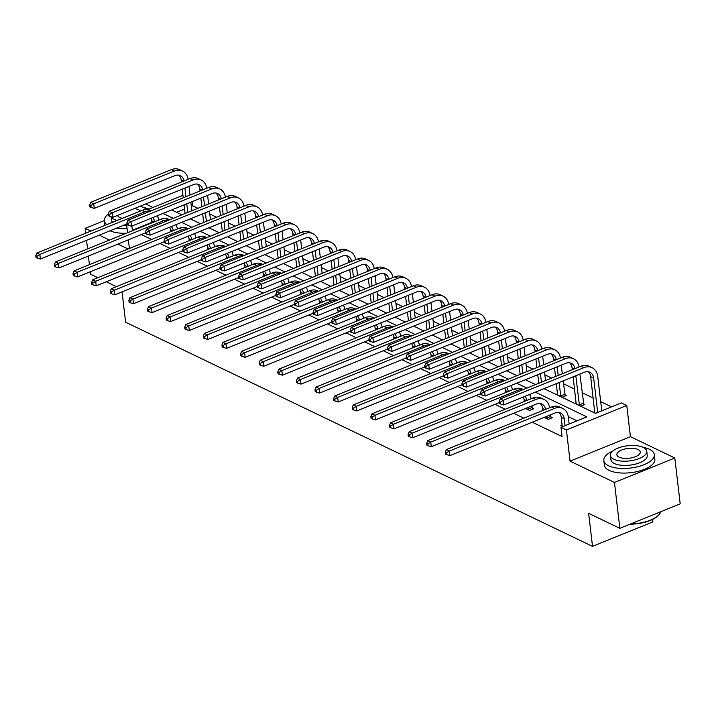 <?xml version="1.0" encoding="UTF-8"?>
<svg xmlns="http://www.w3.org/2000/svg" width="716" height="716" viewBox="0 0 716 716"><rect width="100%" height="100%" fill="white"/><g stroke="black" fill="none" stroke-linecap="round" stroke-linejoin="round"><path stroke-width="1.07" d="M104.348 220.573L85.15 228.359L90.878 231.107M97.85 277.727L90.538 274.219L90.252 271.776M89.419 264.669L88.399 256.042M87.567 248.935L86.555 240.308M85.723 233.201L85.15 228.359M674.812 457.989L680.2 503.849L619.841 528.318L614.453 482.459L674.812 457.989L630.429 436.679L626.76 405.489L566.41 429.958L560.977 427.354L586.834 416.873L535.335 392.144M152.991 207.479L145.706 203.979M197.983 208.302L192.738 205.787L192.246 201.59M611.553 406.849L600.688 401.631M593.179 398.024L582.072 392.69M574.563 389.083L563.456 383.758M551.651 378.084L544.849 374.817M533.035 369.152L526.233 365.885M514.419 360.211L507.617 356.953M495.803 351.279L489.001 348.012M477.187 342.346L470.394 339.08M458.58 333.405L451.778 330.139M439.964 324.473L433.162 321.207M421.348 315.532L414.546 312.265M402.732 306.6L395.93 303.333M384.125 297.659L377.323 294.401M365.509 288.727L358.707 285.46M346.893 279.795L340.091 276.528M328.277 270.854L321.475 267.587M309.661 261.922L302.868 258.655M291.054 252.981L284.252 249.714M272.438 244.049L265.636 240.782M253.822 235.108L247.02 231.85M235.206 226.175L228.404 222.909M216.599 217.243L209.797 213.977M543.972 388.645L595.479 413.365L621.336 402.884L626.76 405.489M652.589 519.431L652.876 521.892L592.517 546.362L125.622 322.218L122.051 291.851M550.908 417.088L552.242 417.732L548.17 419.388L544.088 417.428M577.06 420.838L568.253 416.614M151.944 222.327L132.379 230.257L132.952 230.534M141.365 234.571L151.568 239.466M159.981 243.503L170.184 248.407M178.588 252.444L188.8 257.339M197.204 261.376L207.407 266.271M215.82 270.317L226.023 275.212M234.436 279.249L244.639 284.145M253.043 288.181L263.255 293.086M271.659 297.122L281.862 302.018M290.275 306.054L300.478 310.959M308.891 314.995L319.094 319.891M327.507 323.927L337.71 328.823M346.114 332.859L356.326 337.764M364.73 341.8L374.933 346.696M383.346 350.733L393.549 355.637M401.962 359.674L412.165 364.569M420.569 368.606L430.781 373.51M439.185 377.547L449.388 382.442M457.801 386.479L468.004 391.375M476.417 395.411L486.62 400.316M495.033 404.352L505.236 409.248M513.64 413.284L523.852 418.189M532.257 422.225L562.051 436.527L560.977 427.354M532.292 408.156L533.635 408.8L529.554 410.456L525.472 408.496M562.158 424.919L560.816 425.456L563.027 426.521M129.399 248.461L128.379 239.833M127.546 232.727L126.535 224.099M99.291 235.143L109.494 240.039M117.907 244.084L128.11 248.98M116.466 286.668L106.254 281.764M619.841 528.318L588.642 513.345L592.517 546.362M630.429 436.679L570.07 461.149L614.453 482.459M570.07 461.149L566.41 429.958M132.379 230.257L131.887 226.068M147.702 209.627L182.956 195.334M526.922 388.108L516.719 383.212M508.306 379.176L498.103 374.28M489.69 370.235L479.487 365.339M471.083 361.303L460.871 356.407M452.467 352.37L442.264 347.466M433.851 343.429L423.648 338.534M415.235 334.497L405.032 329.593M396.619 325.556L386.416 320.661M378.012 316.624L367.8 311.728M359.396 307.692L349.193 302.787M340.78 298.751L330.577 293.855M322.164 289.819L311.961 284.914M303.557 280.878L293.345 275.982M284.941 271.946L274.738 267.041M266.325 263.005L256.122 258.109M247.709 254.073L237.506 249.177M229.093 245.14L218.89 240.236M210.486 236.199L200.274 231.304M191.87 227.267L181.667 222.363M173.254 218.326L163.051 213.431M171.697 209.922L181.9 214.827M190.313 218.863L200.516 223.759M208.92 227.795L219.132 232.691M227.536 236.736L237.739 241.632M246.152 245.669L256.355 250.564M264.768 254.601L274.971 259.505M283.384 263.542L293.587 268.437M301.991 272.474L312.203 277.378M320.607 281.415L330.81 286.31M339.223 290.347L349.426 295.243M357.839 299.288L368.042 304.184M376.446 308.22L386.658 313.116M395.062 317.152L405.265 322.057M413.678 326.093L423.881 330.989M432.294 335.025L442.497 339.93M450.91 343.966L461.113 348.862M469.517 352.899L479.729 357.794M488.133 361.831L498.336 366.735M506.749 370.772L516.952 375.667M525.365 379.704L535.568 384.608M192.738 205.787L191.333 206.351M184.567 209.099L176.655 212.303M595.649 413.293L593.439 412.228L594.781 411.691M583.531 403.86L584.874 404.504L580.792 406.16L574.823 403.296L576.165 402.75M564.915 394.928L566.258 395.572L562.176 397.228L556.216 394.364L557.558 393.818M157.914 217.011L157.744 215.579M151.998 222.81L151.765 220.832A10.158 7.715 115.6 0 0 151.094 218.282M154.674 221.727A10.158 7.715 115.6 0 0 152.687 217.628M127.009 223.902L40.382 259.031L37.205 258.082L36.99 256.247L35.8 255.675L36.015 257.509L37.205 258.082M35.8 255.675L36.865 253.008L142.001 210.379A15.242 11.572 -64.4 0 1 150.208 210.397L151.103 210.826M36.865 253.008L39.845 254.44L144.981 211.811A15.242 11.572 -64.4 0 1 150.575 211.041M157.305 215.758A15.242 11.572 -64.4 0 1 158.755 220.072M36.99 256.247L39.845 254.44L40.382 259.031M188.997 186.429L190.009 195.056M190.841 202.163L191.852 210.79M185.086 213.529L184.075 204.901M183.242 197.795L182.231 189.167M181.39 182.061L181.166 180.092A10.158 7.715 115.6 0 0 178.794 175.16M187.78 212.437L186.76 203.818M185.927 196.712L184.916 188.084M184.066 180.978A10.158 7.715 115.6 0 0 180.387 175.671A10.158 7.715 115.6 0 0 174.91 175.653L94.243 208.356L91.066 207.416L90.851 205.582L89.661 205.009L89.876 206.843L91.066 207.416M89.661 205.009L90.726 202.342L171.393 169.638A15.242 11.572 -64.4 0 1 179.6 169.656L182.589 171.088A15.242 11.572 -64.4 0 1 188.147 179.322M90.726 202.342L93.707 203.774L174.373 171.07A15.242 11.572 -64.4 0 1 182.589 171.088M90.851 205.582L93.707 203.774L94.243 208.356M149.035 209.09A25.409 10.597 -6.7 0 0 143.701 207.568M108.295 214.111A25.409 10.597 -6.7 0 0 104.366 220.743A25.409 10.597 -6.7 0 0 106.863 224.627M104.366 220.743L104.903 225.325A25.409 10.597 -6.7 0 0 104.912 225.415M112.707 222.255A18.294 7.634 173.3 0 1 111.428 219.91L111.061 216.76M146.404 209.519A18.294 7.634 -6.7 0 0 143.782 207.604A18.294 7.634 -6.7 0 0 139.897 206.333M111.284 216.823A18.294 7.634 -6.7 0 0 114.417 219.508A18.294 7.634 -6.7 0 0 117.084 220.483M117.505 215.409A11.787 4.923 -6.7 0 0 119.644 217.395A11.787 4.923 -6.7 0 0 122.508 218.282M140.336 211.059A11.787 4.923 -6.7 0 0 138.564 209.725A11.787 4.923 -6.7 0 0 134.268 208.616M126.714 225.638A18.294 7.634 173.3 0 1 122.919 225.567M110.058 230.776A25.409 10.597 -6.7 0 0 126.186 233.273M116.511 228.162A25.409 10.597 -6.7 0 0 127.063 228.628M612.986 450.892A25.409 10.597 -6.7 0 0 603.839 460.522A25.409 10.597 -6.7 0 0 608.681 465.821A25.409 10.597 -6.7 0 0 637.5 466.787A25.409 10.597 -6.7 0 0 654.308 454.588A25.409 10.597 -6.7 0 0 649.466 449.29A25.409 10.597 -6.7 0 0 643.183 447.348M603.839 460.522L604.376 465.105A25.409 10.597 -6.7 0 0 609.218 470.412A25.409 10.597 -6.7 0 0 638.045 471.379A25.409 10.597 -6.7 0 0 654.845 459.18L654.308 454.588M646.745 451.205L647.237 455.421A18.294 7.634 173.3 0 1 635.146 464.201A18.294 7.634 173.3 0 1 614.391 463.512A18.294 7.634 173.3 0 1 610.909 459.69L610.408 455.474A18.294 7.634 -6.7 0 0 613.898 459.287A18.294 7.634 -6.7 0 0 634.644 459.985A18.294 7.634 -6.7 0 0 646.745 451.205A18.294 7.634 -6.7 0 0 643.254 447.384A18.294 7.634 -6.7 0 0 622.508 446.686A18.294 7.634 -6.7 0 0 610.408 455.474M619.116 457.175A11.787 4.923 -6.7 0 0 632.488 457.622A11.787 4.923 -6.7 0 0 640.283 451.966A11.787 4.923 -6.7 0 0 638.037 449.505A11.787 4.923 -6.7 0 0 624.665 449.057A11.787 4.923 -6.7 0 0 616.87 454.714A11.787 4.923 -6.7 0 0 619.116 457.175M630.769 523.888A25.409 10.597 -6.7 0 0 658.568 515.162A25.409 10.597 -6.7 0 0 660.671 511.77M658.317 515.413A24.8 10.346 173.3 0 1 658.076 515.654A24.8 10.346 173.3 0 1 630.044 524.184M170.614 231.742L170.381 229.773A10.158 7.715 115.6 0 0 169.701 227.214M173.29 230.659A10.158 7.715 115.6 0 0 171.303 226.569M145.625 232.843L58.998 267.963L55.821 267.014L55.606 265.18L54.416 264.607L54.631 266.442L55.821 267.014M54.416 264.607L55.481 261.94L160.608 219.32A15.242 11.572 -64.4 0 1 168.824 219.338L169.719 219.767M55.481 261.94L58.461 263.372L163.597 220.752A15.242 11.572 -64.4 0 1 169.191 219.982M175.912 224.699A15.242 11.572 -64.4 0 1 177.371 229.004M55.606 265.18L58.461 263.372L58.998 267.963M189.23 240.683L188.997 238.705A10.158 7.715 115.6 0 0 188.317 236.155M191.906 239.6A10.158 7.715 115.6 0 0 189.919 235.501M164.241 241.775L77.614 276.895L74.437 275.955L74.222 274.121L73.032 273.548L73.247 275.383L74.437 275.955M73.032 273.548L74.088 270.881L179.224 228.252A15.242 11.572 -64.4 0 1 187.44 228.27L188.335 228.699M74.088 270.881L77.077 272.313L182.204 229.684A15.242 11.572 -64.4 0 1 187.798 228.914M194.528 233.631A15.242 11.572 -64.4 0 1 195.987 237.945M74.222 274.121L77.077 272.313L77.614 276.895M207.604 195.361L208.625 203.988M209.457 211.095L210.468 219.722M203.702 222.47L202.691 213.842M201.858 206.736L200.847 198.108M200.006 191.002L199.773 189.024A10.158 7.715 115.6 0 0 197.41 184.101M206.387 221.378L205.376 212.75M204.543 205.644L203.532 197.016M202.682 189.919A10.158 7.715 115.6 0 0 199.003 184.603A10.158 7.715 115.6 0 0 193.526 184.594L112.859 217.297L109.682 216.348L109.467 214.514L108.277 213.941L108.492 215.776L109.682 216.348M108.277 213.941L109.342 211.274L190 178.57A15.242 11.572 -64.4 0 1 198.216 178.588L201.196 180.02A15.242 11.572 -64.4 0 1 206.763 188.263M109.342 211.274L112.323 212.706L192.989 180.002A15.242 11.572 -64.4 0 1 201.196 180.02M109.467 214.514L112.323 212.706L112.859 217.297M226.22 204.302L227.232 212.929M228.073 220.036L229.084 228.664M222.318 231.402L221.307 222.774M220.465 215.668L219.454 207.04M218.622 199.934L218.389 197.965A10.158 7.715 115.6 0 0 216.017 193.034M225.003 230.31L223.992 221.691M223.159 214.576L222.139 205.957M221.298 198.851A10.158 7.715 115.6 0 0 217.61 193.535A10.158 7.715 115.6 0 0 212.142 193.526L131.476 226.229L128.298 225.289L128.083 223.455L126.884 222.882L127.108 224.717L128.298 225.289M126.884 222.882L127.949 220.215L208.616 187.511A15.242 11.572 -64.4 0 1 216.832 187.529L219.812 188.961A15.242 11.572 -64.4 0 1 225.379 197.195M127.949 220.215L130.939 221.647L211.596 188.943A15.242 11.572 -64.4 0 1 219.812 188.961M128.083 223.455L130.939 221.647L131.476 226.229M207.846 249.615L207.613 247.647A10.158 7.715 115.6 0 0 206.933 245.087M210.513 248.533A10.158 7.715 115.6 0 0 208.526 244.442M182.849 250.716L96.23 285.836L93.053 284.887L92.838 283.053L91.639 282.48L91.854 284.315L93.053 284.887M91.639 282.48L92.704 279.813L197.84 237.193A15.242 11.572 -64.4 0 1 206.056 237.211L206.942 237.631M92.704 279.813L95.693 281.245L200.82 238.625A15.242 11.572 -64.4 0 1 206.414 237.846M213.144 242.572A15.242 11.572 -64.4 0 1 214.603 246.877M92.838 283.053L95.693 281.245L96.23 285.836M244.836 213.234L245.848 221.862M246.68 228.968L247.7 237.596M240.934 240.334L239.923 231.715M239.081 224.609L238.07 215.981M237.238 208.875L237.005 206.897A10.158 7.715 115.6 0 0 234.633 201.975M243.619 239.251L242.608 230.624M241.766 223.517L240.755 214.889M239.905 207.792A10.158 7.715 115.6 0 0 236.226 202.476A10.158 7.715 115.6 0 0 230.749 202.467L150.091 235.17L146.914 234.221L146.699 232.387L145.5 231.814L145.715 233.649L146.914 234.221M145.5 231.814L146.565 229.147L227.232 196.444A15.242 11.572 -64.4 0 1 235.448 196.461L238.428 197.893A15.242 11.572 -64.4 0 1 243.995 206.136M146.565 229.147L149.546 230.579L230.212 197.876A15.242 11.572 -64.4 0 1 238.428 197.893M146.699 232.387L149.546 230.579L150.091 235.17M226.462 258.557L226.229 256.579A10.158 7.715 115.6 0 0 225.549 254.019M229.129 257.474A10.158 7.715 115.6 0 0 227.142 253.375M201.464 259.648L114.846 294.768L111.669 293.829L111.445 291.994L110.255 291.421L110.47 293.256L111.669 293.829M110.255 291.421L111.32 288.754L216.456 246.125A15.242 11.572 -64.4 0 1 224.663 246.143L225.558 246.572M111.32 288.754L114.3 290.186L219.436 247.557A15.242 11.572 -64.4 0 1 225.03 246.787M231.76 251.504A15.242 11.572 -64.4 0 1 233.21 255.818M111.445 291.994L114.3 290.186L114.846 294.768M263.452 222.175L264.464 230.794M265.296 237.909L266.307 246.528M259.55 249.275L258.53 240.648M257.697 233.541L256.686 224.914M255.854 217.807L255.621 215.829A10.158 7.715 115.6 0 0 253.249 210.907M262.235 248.184L261.224 239.556M260.382 232.449L259.371 223.822M258.521 216.724A10.158 7.715 115.6 0 0 254.842 211.408A10.158 7.715 115.6 0 0 249.365 211.399L168.699 244.102L165.521 243.163L165.306 241.328L164.116 240.755L164.331 242.59L165.521 243.163M164.116 240.755L165.181 238.088L245.848 205.385A15.242 11.572 -64.4 0 1 254.055 205.394L257.044 206.826A15.242 11.572 -64.4 0 1 262.602 215.069M165.181 238.088L168.162 239.52L248.828 206.817A15.242 11.572 -64.4 0 1 257.044 206.826M165.306 241.328L168.162 239.52L168.699 244.102M245.069 267.489L244.836 265.511A10.158 7.715 115.6 0 0 244.156 262.96M247.745 266.406A10.158 7.715 115.6 0 0 245.758 262.316M220.081 268.59L133.453 303.709L130.276 302.761L130.061 300.926L128.871 300.353L129.086 302.188L130.276 302.761M128.871 300.353L129.936 297.686L235.063 255.066A15.242 11.572 -64.4 0 1 243.279 255.075L244.174 255.505M129.936 297.686L132.916 299.118L238.052 256.498A15.242 11.572 -64.4 0 1 243.646 255.719M250.367 260.436A15.242 11.572 -64.4 0 1 251.826 264.75M130.061 300.926L132.916 299.118L133.453 303.709M282.059 231.107L283.08 239.735M283.912 246.841L284.923 255.469M278.157 258.207L277.146 249.589M276.313 242.473L275.302 233.855M274.461 226.739L274.228 224.77A10.158 7.715 115.6 0 0 271.865 219.848M280.851 257.125L279.831 248.497M278.998 241.39L277.987 232.763M277.137 225.656A10.158 7.715 115.6 0 0 273.458 220.349A10.158 7.715 115.6 0 0 267.981 220.331L187.315 253.043L184.137 252.095L183.923 250.26L182.732 249.687L182.947 251.522L184.137 252.095M182.732 249.687L183.797 247.02L264.464 214.317A15.242 11.572 -64.4 0 1 272.671 214.335L275.66 215.767A15.242 11.572 -64.4 0 1 281.218 224.001M183.797 247.02L186.778 248.452L267.444 215.749A15.242 11.572 -64.4 0 1 275.66 215.767M183.923 250.26L186.778 248.452L187.315 253.043M263.685 276.421L263.452 274.452A10.158 7.715 115.6 0 0 262.772 271.892M266.361 275.338A10.158 7.715 115.6 0 0 264.374 271.248M238.696 277.522L152.069 312.641L148.892 311.693L148.677 309.858L147.487 309.285L147.702 311.12L148.892 311.693M147.487 309.285L148.552 306.627L253.679 263.998A15.242 11.572 -64.4 0 1 261.895 264.016L262.79 264.446M148.552 306.627L151.532 308.059L256.668 265.43A15.242 11.572 -64.4 0 1 262.262 264.66M268.983 269.377A15.242 11.572 -64.4 0 1 270.442 273.682M148.677 309.858L151.532 308.059L152.069 312.641M300.675 240.048L301.687 248.667M302.528 255.773L303.539 264.401M296.773 267.149L295.762 258.521M294.929 251.414L293.909 242.787M293.077 235.68L292.844 233.702A10.158 7.715 115.6 0 0 290.481 228.78M299.458 266.057L298.447 257.429M297.614 250.323L296.603 241.695M295.753 234.597A10.158 7.715 115.6 0 0 292.074 229.281A10.158 7.715 115.6 0 0 286.597 229.272L205.931 261.975L202.753 261.027L202.539 259.192L201.348 258.619L201.563 260.454L202.753 261.027M201.348 258.619L202.413 255.961L283.071 223.249A15.242 11.572 -64.4 0 1 291.287 223.267L294.267 224.699A15.242 11.572 -64.4 0 1 299.834 232.942M202.413 255.961L205.394 257.393L286.06 224.681A15.242 11.572 -64.4 0 1 294.267 224.699M202.539 259.192L205.394 257.393L205.931 261.975M282.301 285.362L282.068 283.384A10.158 7.715 115.6 0 0 281.388 280.833M284.968 284.279A10.158 7.715 115.6 0 0 282.981 280.18M257.304 286.454L170.685 321.574L167.508 320.634L167.293 318.799L166.094 318.226L166.318 320.061L167.508 320.634M166.094 318.226L167.159 315.559L272.295 272.93A15.242 11.572 -64.4 0 1 280.511 272.948L281.397 273.378M167.159 315.559L170.148 316.991L275.275 274.362A15.242 11.572 -64.4 0 1 280.869 273.593M287.599 278.309A15.242 11.572 -64.4 0 1 289.058 282.623M167.293 318.799L170.148 316.991L170.685 321.574M319.291 248.98L320.303 257.608M321.144 264.714L322.155 273.342M315.389 276.081L314.378 267.453M313.536 260.347L312.525 251.719M311.693 244.612L311.46 242.643A10.158 7.715 115.6 0 0 309.088 237.712M318.074 274.989L317.063 266.37M316.23 259.255L315.21 250.636M314.36 243.53A10.158 7.715 115.6 0 0 310.681 238.222A10.158 7.715 115.6 0 0 305.213 238.204L224.547 270.908L221.369 269.968L221.155 268.133L219.955 267.56L220.17 269.395L221.369 269.968M219.955 267.56L221.02 264.893L301.687 232.19A15.242 11.572 -64.4 0 1 309.903 232.208L312.883 233.64A15.242 11.572 -64.4 0 1 318.45 241.874M221.02 264.893L224.01 266.325L304.667 233.622A15.242 11.572 -64.4 0 1 312.883 233.64M221.155 268.133L224.01 266.325L224.547 270.908M300.917 294.294L300.684 292.325A10.158 7.715 115.6 0 0 300.004 289.765M303.584 293.211A10.158 7.715 115.6 0 0 301.597 289.121M275.92 295.395L189.301 330.515L186.124 329.566L185.909 327.731L184.71 327.158L184.925 328.993L186.124 329.566M184.71 327.158L185.775 324.491L290.911 281.871A15.242 11.572 -64.4 0 1 299.127 281.889L300.013 282.319M185.775 324.491L188.756 325.923L293.891 283.303A15.242 11.572 -64.4 0 1 299.485 282.534M306.215 287.25A15.242 11.572 -64.4 0 1 307.665 291.555M185.909 327.731L188.756 325.923L189.301 330.515M337.907 257.912L338.919 266.54M339.751 273.646L340.771 282.274M334.005 285.022L332.985 276.394M332.152 269.288L331.141 260.66M330.309 253.554L330.076 251.576A10.158 7.715 115.6 0 0 327.704 246.653M336.69 283.93L335.679 275.302M334.837 268.196L333.826 259.568M332.976 252.471A10.158 7.715 115.6 0 0 329.297 247.154A10.158 7.715 115.6 0 0 323.82 247.145L243.163 279.849L239.985 278.9L239.77 277.065L238.571 276.492L238.786 278.327L239.985 278.9M238.571 276.492L239.636 273.825L320.303 241.122A15.242 11.572 -64.4 0 1 328.519 241.14L331.499 242.572A15.242 11.572 -64.4 0 1 337.057 250.815M239.636 273.825L242.617 275.257L323.283 242.554A15.242 11.572 -64.4 0 1 331.499 242.572M239.77 277.065L242.617 275.257L243.163 279.849M319.524 303.235L319.3 301.257A10.158 7.715 115.6 0 0 318.62 298.706M322.2 302.152A10.158 7.715 115.6 0 0 320.213 298.053M294.536 304.327L207.909 339.447L204.731 338.507L204.516 336.672L203.326 336.099L203.541 337.934L204.731 338.507M203.326 336.099L204.391 333.432L309.527 290.803A15.242 11.572 -64.4 0 1 317.734 290.821L318.629 291.251M204.391 333.432L207.371 334.864L312.507 292.235A15.242 11.572 -64.4 0 1 318.101 291.466M324.831 296.182A15.242 11.572 -64.4 0 1 326.281 300.496M204.516 336.672L207.371 334.864L207.909 339.447M356.523 266.853L357.535 275.481M358.367 282.587L359.378 291.215M352.612 293.954L351.601 285.326M350.768 278.22L349.757 269.592M348.916 262.486L348.692 260.517A10.158 7.715 115.6 0 0 346.32 255.585M355.306 292.862L354.286 284.234M353.453 277.128L352.442 268.509M351.592 261.403A10.158 7.715 115.6 0 0 347.913 256.086A10.158 7.715 115.6 0 0 342.436 256.077L261.77 288.781L258.592 287.841L258.378 286.006L257.187 285.433L257.402 287.268L258.592 287.841M257.187 285.433L258.252 282.766L338.919 250.063A15.242 11.572 -64.4 0 1 347.126 250.081L350.115 251.513A15.242 11.572 -64.4 0 1 355.673 259.747M258.252 282.766L261.233 284.198L341.899 251.495A15.242 11.572 -64.4 0 1 350.115 251.513M258.378 286.006L261.233 284.198L261.77 288.781M338.14 312.167L337.907 310.198A10.158 7.715 115.6 0 0 337.227 307.638M340.816 311.084A10.158 7.715 115.6 0 0 338.829 306.994M313.152 313.268L226.524 348.388L223.347 347.439L223.132 345.604L221.942 345.031L222.157 346.866L223.347 347.439M221.942 345.031L223.007 342.364L328.134 299.744A15.242 11.572 -64.4 0 1 336.35 299.762L337.245 300.183M223.007 342.364L225.988 343.796L331.123 301.176A15.242 11.572 -64.4 0 1 336.717 300.398M343.438 305.123A15.242 11.572 -64.4 0 1 344.897 309.428M223.132 345.604L225.988 343.796L226.524 348.388M375.13 275.785L376.151 284.413M376.983 291.519L377.994 300.147M371.228 302.886L370.217 294.267M369.384 287.152L368.373 278.533M367.532 271.427L367.299 269.449A10.158 7.715 115.6 0 0 364.936 264.526M373.913 301.803L372.902 293.175M372.069 286.069L371.058 277.441M370.208 270.335A10.158 7.715 115.6 0 0 366.529 265.027A10.158 7.715 115.6 0 0 361.052 265.018L280.386 297.722L277.208 296.773L276.994 294.938L275.803 294.365L276.018 296.2L277.208 296.773M275.803 294.365L276.868 291.698L357.526 258.995A15.242 11.572 -64.4 0 1 365.742 259.013L368.722 260.445A15.242 11.572 -64.4 0 1 374.289 268.688M276.868 291.698L279.849 293.13L360.515 260.427A15.242 11.572 -64.4 0 1 368.722 260.445M276.994 294.938L279.849 293.13L280.386 297.722M356.756 321.108L356.523 319.13A10.158 7.715 115.6 0 0 355.843 316.57M359.432 320.016A10.158 7.715 115.6 0 0 357.445 315.926M331.768 322.2L245.14 357.32L241.963 356.371L241.748 354.545L240.558 353.973L240.773 355.798L241.963 356.371M240.558 353.973L241.614 351.305L346.75 308.677A15.242 11.572 -64.4 0 1 354.966 308.694L355.861 309.124M241.614 351.305L244.604 352.737L349.73 310.109A15.242 11.572 -64.4 0 1 355.324 309.339M362.054 314.055A15.242 11.572 -64.4 0 1 363.513 318.369M241.748 354.545L244.604 352.737L245.14 357.32M393.746 284.726L394.758 293.345M395.599 300.46L396.61 309.079M389.844 311.827L388.833 303.199M388 296.093L386.98 287.465M386.148 280.359L385.915 278.381A10.158 7.715 115.6 0 0 383.543 273.458M392.529 310.735L391.518 302.107M390.685 295.001L389.674 286.373M388.824 279.276A10.158 7.715 115.6 0 0 385.145 273.96A10.158 7.715 115.6 0 0 379.668 273.951L299.002 306.654L295.824 305.705L295.61 303.87L294.419 303.298L294.634 305.132L295.824 305.705M294.419 303.298L295.475 300.639L376.142 267.936A15.242 11.572 -64.4 0 1 384.358 267.945L387.338 269.377A15.242 11.572 -64.4 0 1 392.905 277.62M295.475 300.639L298.465 302.071L379.131 269.368A15.242 11.572 -64.4 0 1 387.338 269.377M295.61 303.87L298.465 302.071L299.002 306.654M375.372 330.04L375.139 328.062A10.158 7.715 115.6 0 0 374.459 325.512M378.039 328.957A10.158 7.715 115.6 0 0 376.052 324.858M350.375 331.132L263.757 366.261L260.579 365.312L260.364 363.477L259.165 362.905L259.38 364.739L260.579 365.312M259.165 362.905L260.23 360.238L365.366 317.618A15.242 11.572 -64.4 0 1 373.582 317.627L374.468 318.056M260.23 360.238L263.22 361.67L368.346 319.05A15.242 11.572 -64.4 0 1 373.94 318.271M380.67 322.988A15.242 11.572 -64.4 0 1 382.129 327.301M260.364 363.477L263.22 361.67L263.757 366.261M412.362 293.658L413.374 302.286M414.206 309.393L415.226 318.02M408.46 320.759L407.449 312.131M406.607 305.025L405.596 296.406M404.764 289.291L404.531 287.322A10.158 7.715 115.6 0 0 402.159 282.39M411.145 319.676L410.134 311.048M409.301 303.942L408.281 295.314M407.431 288.208A10.158 7.715 115.6 0 0 403.752 282.901A10.158 7.715 115.6 0 0 398.275 282.883L317.618 315.595L314.44 314.646L314.226 312.811L313.026 312.239L313.241 314.073L314.44 314.646M313.026 312.239L314.091 309.572L394.758 276.868A15.242 11.572 -64.4 0 1 402.974 276.886L405.954 278.318A15.242 11.572 -64.4 0 1 411.521 286.552M314.091 309.572L317.072 311.004L397.738 278.3A15.242 11.572 -64.4 0 1 405.954 278.318M314.226 312.811L317.072 311.004L317.618 315.595M393.988 338.972L393.755 337.003A10.158 7.715 115.6 0 0 393.075 334.444M396.655 337.889A10.158 7.715 115.6 0 0 394.668 333.799M368.991 340.073L282.373 375.193L279.195 374.244L278.971 372.41L277.781 371.837L277.996 373.671L279.195 374.244M277.781 371.837L278.846 369.179L383.982 326.55A15.242 11.572 -64.4 0 1 392.189 326.568L393.084 326.997M278.846 369.179L281.827 370.611L386.962 327.982A15.242 11.572 -64.4 0 1 392.556 327.212M399.286 331.929A15.242 11.572 -64.4 0 1 400.736 336.234M278.971 372.41L281.827 370.611L282.373 375.193M430.978 302.6L431.99 311.218M432.822 318.325L433.833 326.952M427.076 329.7L426.056 321.072M425.223 313.966L424.212 305.338M423.38 298.232L423.147 296.254A10.158 7.715 115.6 0 0 420.775 291.331M429.761 328.608L428.75 319.98M427.908 312.874L426.897 304.246M426.047 297.149A10.158 7.715 115.6 0 0 422.368 291.833A10.158 7.715 115.6 0 0 416.891 291.824L336.225 324.527L333.047 323.578L332.833 321.744L331.642 321.171L331.857 323.005L333.047 323.578M331.642 321.171L332.707 318.513L413.374 285.8A15.242 11.572 -64.4 0 1 421.581 285.818L424.57 287.25A15.242 11.572 -64.4 0 1 430.128 295.493M332.707 318.513L335.688 319.945L416.354 287.232A15.242 11.572 -64.4 0 1 424.57 287.25M332.833 321.744L335.688 319.945L336.225 324.527M412.595 347.913L412.362 345.935A10.158 7.715 115.6 0 0 411.682 343.385M415.271 346.83A10.158 7.715 115.6 0 0 413.284 342.731M387.607 349.005L300.98 384.125L297.802 383.185L297.588 381.351L296.397 380.778L296.612 382.613L297.802 383.185M296.397 380.778L297.462 378.111L402.598 335.482A15.242 11.572 -64.4 0 1 410.805 335.5L411.7 335.929M297.462 378.111L300.443 379.543L405.578 336.914A15.242 11.572 -64.4 0 1 411.172 336.144M417.893 340.861A15.242 11.572 -64.4 0 1 419.352 345.175M297.588 381.351L300.443 379.543L300.98 384.125M449.594 311.532L450.606 320.159M451.438 327.266L452.449 335.894M445.683 338.632L444.672 330.004M443.839 322.898L442.828 314.27M441.987 307.164L441.754 305.195A10.158 7.715 115.6 0 0 439.391 300.264M448.377 337.54L447.357 328.921M446.524 321.806L445.513 313.187M444.663 306.081A10.158 7.715 115.6 0 0 440.984 300.765A10.158 7.715 115.6 0 0 435.507 300.756L354.841 333.459L351.663 332.519L351.449 330.685L350.258 330.112L350.473 331.947L351.663 332.519M350.258 330.112L351.323 327.445L431.99 294.741A15.242 11.572 -64.4 0 1 440.197 294.759L443.186 296.191A15.242 11.572 -64.4 0 1 448.744 304.425M351.323 327.445L354.304 328.877L434.97 296.173A15.242 11.572 -64.4 0 1 443.186 296.191M351.449 330.685L354.304 328.877L354.841 333.459M431.211 356.845L430.978 354.876A10.158 7.715 115.6 0 0 430.298 352.317M433.887 355.762A10.158 7.715 115.6 0 0 431.9 351.672M406.223 357.946L319.596 393.066L316.418 392.117L316.204 390.283L315.013 389.71L315.228 391.545L316.418 392.117M315.013 389.71L316.078 387.043L421.205 344.423A15.242 11.572 -64.4 0 1 429.421 344.441L430.316 344.87M316.078 387.043L319.059 388.475L424.194 345.855A15.242 11.572 -64.4 0 1 429.788 345.076M436.509 349.802A15.242 11.572 -64.4 0 1 437.968 354.107M316.204 390.283L319.059 388.475L319.596 393.066M468.201 320.464L469.222 329.091M470.054 336.198L471.065 344.826M464.299 347.573L463.288 338.945M462.455 331.839L461.435 323.211M460.603 316.105L460.37 314.127A10.158 7.715 115.6 0 0 458.007 309.205M466.984 346.481L465.973 337.854M465.14 330.747L464.129 322.119M463.279 315.022A10.158 7.715 115.6 0 0 459.6 309.706A10.158 7.715 115.6 0 0 454.123 309.697L373.457 342.4L370.279 341.451L370.065 339.617L368.874 339.044L369.089 340.879L370.279 341.451M368.874 339.044L369.939 336.377L450.597 303.673A15.242 11.572 -64.4 0 1 458.813 303.691L461.793 305.123A15.242 11.572 -64.4 0 1 467.36 313.366M369.939 336.377L372.92 337.809L453.586 305.106A15.242 11.572 -64.4 0 1 461.793 305.123M370.065 339.617L372.92 337.809L373.457 342.4M449.827 365.786L449.594 363.809A10.158 7.715 115.6 0 0 448.914 361.249M452.494 364.704A10.158 7.715 115.6 0 0 450.507 360.604M424.83 366.878L338.212 401.998L335.034 401.058L334.82 399.224L333.62 398.651L333.844 400.486L335.034 401.058M333.62 398.651L334.685 395.984L439.821 353.355A15.242 11.572 -64.4 0 1 448.037 353.373L448.923 353.802M334.685 395.984L337.675 397.416L442.801 354.787A15.242 11.572 -64.4 0 1 448.395 354.017M455.125 358.734A15.242 11.572 -64.4 0 1 456.584 363.048M334.82 399.224L337.675 397.416L338.212 401.998M486.817 329.405L487.829 338.033M488.67 345.139L489.681 353.758M482.915 356.505L481.904 347.878M481.062 340.771L480.051 332.143M479.219 325.037L478.986 323.059A10.158 7.715 115.6 0 0 476.614 318.137M485.6 355.413L484.589 346.786M483.756 339.679L482.736 331.06M481.895 323.954A10.158 7.715 115.6 0 0 478.207 318.638A10.158 7.715 115.6 0 0 472.739 318.629L392.073 351.332L388.895 350.392L388.681 348.558L387.481 347.985L387.705 349.82L388.895 350.392M387.481 347.985L388.546 345.318L469.213 312.615A15.242 11.572 -64.4 0 1 477.429 312.632L480.409 314.064A15.242 11.572 -64.4 0 1 485.976 322.298M388.546 345.318L391.536 346.75L472.193 314.047A15.242 11.572 -64.4 0 1 480.409 314.064M388.681 348.558L391.536 346.75L392.073 351.332M468.443 374.719L468.21 372.75A10.158 7.715 115.6 0 0 467.53 370.19M471.11 373.636A10.158 7.715 115.6 0 0 469.123 369.546M443.446 375.819L356.828 410.939L353.65 409.991L353.435 408.156L352.236 407.583L352.451 409.418L353.65 409.991M352.236 407.583L353.301 404.916L458.437 362.296A15.242 11.572 -64.4 0 1 466.653 362.314L467.539 362.735M353.301 404.916L356.282 406.348L461.417 363.728A15.242 11.572 -64.4 0 1 467.011 362.949M473.741 367.675A15.242 11.572 -64.4 0 1 475.191 371.98M353.435 408.156L356.282 406.348L356.828 410.939M505.433 338.337L506.445 346.965M507.277 354.071L508.297 362.699M501.531 365.437L500.52 356.819M499.678 349.703L498.667 341.085M497.835 333.969L497.602 332A10.158 7.715 115.6 0 0 495.23 327.078M504.216 364.355L503.205 355.727M502.363 348.62L501.352 339.993M500.502 332.886A10.158 7.715 115.6 0 0 496.823 327.579A10.158 7.715 115.6 0 0 491.346 327.57L410.689 360.273L407.511 359.325L407.297 357.49L406.097 356.917L406.312 358.752L407.511 359.325M406.097 356.917L407.162 354.25L487.829 321.547A15.242 11.572 -64.4 0 1 496.045 321.565L499.025 322.997A15.242 11.572 -64.4 0 1 504.583 331.231M407.162 354.25L410.143 355.682L490.809 322.979A15.242 11.572 -64.4 0 1 499.025 322.997M407.297 357.49L410.143 355.682L410.689 360.273M487.05 383.66L486.826 381.682A10.158 7.715 115.6 0 0 486.146 379.122M489.726 382.568A10.158 7.715 115.6 0 0 487.739 378.478M462.062 384.752L375.435 419.871L372.257 418.923L372.043 417.088L370.852 416.515L371.067 418.35L372.257 418.923M370.852 416.515L371.917 413.857L477.053 371.228A15.242 11.572 -64.4 0 1 485.26 371.246L486.155 371.676M371.917 413.857L374.898 415.289L480.033 372.66A15.242 11.572 -64.4 0 1 485.627 371.89M492.357 376.607A15.242 11.572 -64.4 0 1 493.807 380.912M372.043 417.088L374.898 415.289L375.435 419.871M524.049 347.278L525.061 355.897M525.893 363.012L526.904 371.631M520.147 374.379L519.127 365.751M518.295 358.644L517.283 350.017M516.442 342.91L516.218 340.932A10.158 7.715 115.6 0 0 513.846 336.01M522.832 373.287L521.812 364.659M520.98 357.553L519.968 348.925M519.118 341.827A10.158 7.715 115.6 0 0 515.439 336.511A10.158 7.715 115.6 0 0 509.962 336.502L429.296 369.205L426.118 368.257L425.904 366.422L424.713 365.849L424.928 367.684L426.118 368.257M424.713 365.849L425.778 363.191L506.445 330.479A15.242 11.572 -64.4 0 1 514.652 330.497L517.641 331.929A15.242 11.572 -64.4 0 1 523.199 340.172M425.778 363.191L428.759 364.623L509.425 331.911A15.242 11.572 -64.4 0 1 517.641 331.929M425.904 366.422L428.759 364.623L429.296 369.205M505.666 392.592L505.433 390.614A10.158 7.715 115.6 0 0 504.753 388.063M508.342 391.509A10.158 7.715 115.6 0 0 506.355 387.41M480.678 393.684L394.051 428.812L390.873 427.864L390.659 426.029L389.468 425.456L389.683 427.291L390.873 427.864M389.468 425.456L390.533 422.789L495.66 380.16A15.242 11.572 -64.4 0 1 503.876 380.178L504.771 380.608M390.533 422.789L393.514 424.221L498.649 381.592A15.242 11.572 -64.4 0 1 504.243 380.822M510.964 385.539A15.242 11.572 -64.4 0 1 512.423 389.853M390.659 426.029L393.514 424.221L394.051 428.812M542.656 356.21L543.677 364.838M544.509 371.944L545.52 380.572M538.754 383.311L537.743 374.683M536.91 367.577L535.899 358.958M535.058 351.842L534.825 349.873A10.158 7.715 115.6 0 0 532.462 344.942M541.439 382.219L540.428 373.6M539.596 366.494L538.584 357.866M537.734 350.759A10.158 7.715 115.6 0 0 534.055 345.452A10.158 7.715 115.6 0 0 528.578 345.434L447.912 378.146L444.734 377.198L444.52 375.363L443.329 374.79L443.544 376.625L444.734 377.198M443.329 374.79L444.394 372.123L525.052 339.42A15.242 11.572 -64.4 0 1 533.268 339.438L536.248 340.87A15.242 11.572 -64.4 0 1 541.815 349.104M444.394 372.123L447.375 373.555L528.041 340.852A15.242 11.572 -64.4 0 1 536.248 340.87M444.52 375.363L447.375 373.555L447.912 378.146M528.211 409.812L527.808 407.547M524.282 401.524L524.049 399.555A10.158 7.715 115.6 0 0 523.369 396.995M531.881 405.891L532.641 409.203M526.958 400.441A10.158 7.715 115.6 0 0 524.971 396.351M499.294 402.625L412.667 437.745L409.489 436.796L409.275 434.961L408.084 434.388L408.299 436.223L409.489 436.796M408.084 434.388L409.149 431.73L514.276 389.101A15.242 11.572 -64.4 0 1 522.492 389.119L523.387 389.549M409.149 431.73L412.13 433.162L517.265 390.533A15.242 11.572 -64.4 0 1 522.85 389.764M529.58 394.48A15.242 11.572 -64.4 0 1 531.039 398.785M409.275 434.961L412.13 433.162L412.667 437.745M527.996 409.158L532.069 407.502M561.272 365.142L562.284 373.77M563.125 380.876L565.264 395.975M557.549 394.999L556.359 383.624M555.527 376.518L554.506 367.89M553.674 360.783L553.441 358.805A10.158 7.715 115.6 0 0 551.069 353.883M560.834 396.583L559.044 382.532M558.212 375.426L557.2 366.798M556.35 359.7A10.158 7.715 115.6 0 0 552.671 354.384A10.158 7.715 115.6 0 0 547.194 354.375L466.528 387.079L463.35 386.13L463.136 384.295L461.945 383.722L462.16 385.557L463.35 386.13M461.945 383.722L463.001 381.055L543.668 348.352A15.242 11.572 -64.4 0 1 551.884 348.37L554.864 349.802A15.242 11.572 -64.4 0 1 560.431 358.045M463.001 381.055L465.991 382.487L546.657 349.784A15.242 11.572 -64.4 0 1 554.864 349.802M463.136 384.295L465.991 382.487L466.528 387.079M560.619 395.93L564.7 394.283M546.827 418.744L546.415 416.479M542.898 410.465L542.665 408.487A10.158 7.715 115.6 0 0 540.294 403.564M550.497 414.824L551.257 418.135M545.565 409.382A10.158 7.715 115.6 0 0 541.887 404.066A10.158 7.715 115.6 0 0 536.409 404.057L431.283 446.677L428.105 445.737L427.891 443.902L426.691 443.329L426.906 445.164L428.105 445.737M426.691 443.329L427.756 440.662L532.892 398.033A15.242 11.572 -64.4 0 1 541.108 398.051L544.088 399.483A15.242 11.572 -64.4 0 1 549.655 407.726M427.756 440.662L430.746 442.094L535.872 399.465A15.242 11.572 -64.4 0 1 544.088 399.483M427.891 443.902L430.746 442.094L431.283 446.677M546.603 418.099L550.685 416.444M579.888 374.083L583.88 404.907M576.165 403.94L573.122 376.822M572.29 369.716L572.057 367.747A10.158 7.715 115.6 0 0 569.685 362.815M579.45 405.516L575.807 375.739M574.957 368.633A10.158 7.715 115.6 0 0 571.279 363.316A10.158 7.715 115.6 0 0 565.81 363.307L485.144 396.011L481.966 395.071L481.752 393.236L480.552 392.663L480.767 394.498L481.966 395.071M480.552 392.663L481.617 389.996L562.284 357.293A15.242 11.572 -64.4 0 1 570.5 357.311L573.48 358.743A15.242 11.572 -64.4 0 1 579.047 366.977M481.617 389.996L484.607 391.428L565.264 358.725A15.242 11.572 -64.4 0 1 573.48 358.743M481.752 393.236L484.607 391.428L485.144 396.011M579.235 404.871L583.307 403.215M565.067 425.698L564.262 418.86A10.158 7.715 115.6 0 0 560.503 412.998A10.158 7.715 115.6 0 0 555.025 412.989L449.899 455.618L446.721 454.669L446.507 452.834L445.307 452.261L445.522 454.096L446.721 454.669M562.158 426.101L561.281 417.428A10.158 7.715 115.6 0 0 558.91 412.497M445.307 452.261L446.372 449.594L449.353 451.026L554.488 408.406A15.242 11.572 -64.4 0 1 562.704 408.424A15.242 11.572 -64.4 0 1 568.343 417.204L569.139 424.042M446.372 449.594L551.508 406.974A15.242 11.572 -64.4 0 1 559.715 406.992L562.704 408.424M446.507 452.834L449.353 451.026L449.899 455.618M499.168 401.595L499.383 403.43L500.582 404.003L500.359 402.168L499.168 401.595L500.233 398.928L503.214 400.36L583.88 367.657A15.242 11.572 -64.4 0 1 592.096 367.675A15.242 11.572 -64.4 0 1 597.735 376.455L601.771 410.814M594.781 412.872L590.673 376.679A10.158 7.715 115.6 0 0 588.301 371.756M597.69 412.47L593.654 378.111A10.158 7.715 115.6 0 0 589.894 372.257A10.158 7.715 115.6 0 0 584.417 372.248L503.76 404.952L500.582 404.003M500.233 398.928L580.9 366.225A15.242 11.572 -64.4 0 1 589.116 366.243L592.096 367.675M500.359 402.168L503.214 400.36L503.76 404.952M151.765 220.832L154.101 221.96M142.001 210.379L144.981 211.811M181.166 180.092L183.493 181.211M171.393 169.638L174.373 171.07M170.381 229.773L172.717 230.892M160.608 219.32L163.597 220.752M188.997 238.705L191.333 239.824M179.224 228.252L182.204 229.684M199.773 189.024L202.109 190.143M190 178.57L192.989 180.002M218.389 197.965L220.725 199.084M208.616 187.511L211.596 188.943M207.613 247.647L209.949 248.765M197.84 237.193L200.82 238.625M237.005 206.897L239.341 208.016M227.232 196.444L230.212 197.876M226.229 256.579L228.565 257.697M216.456 246.125L219.436 247.557M255.621 215.829L257.957 216.957M245.848 205.385L248.828 206.817M244.836 265.511L247.172 266.638M235.063 255.066L238.052 256.498M274.228 224.77L276.564 225.889M264.464 214.317L267.444 215.749M263.452 274.452L265.788 275.57M253.679 263.998L256.668 265.43M292.844 233.702L295.18 234.83M283.071 223.249L286.06 224.681M282.068 283.384L284.404 284.512M272.295 272.93L275.275 274.362M311.46 242.643L313.796 243.762M301.687 232.19L304.667 233.622M300.684 292.325L303.02 293.444M290.911 281.871L293.891 283.303M330.076 251.576L332.412 252.694M320.303 241.122L323.283 242.554M319.3 301.257L321.627 302.376M309.527 290.803L312.507 292.235M348.692 260.517L351.028 261.635M338.919 250.063L341.899 251.495M337.907 310.198L340.243 311.317M328.134 299.744L331.123 301.176M367.299 269.449L369.635 270.567M357.526 258.995L360.515 260.427M356.523 319.13L358.859 320.249M346.75 308.677L349.73 310.109M385.915 278.381L388.251 279.509M376.142 267.936L379.131 269.368M375.139 328.062L377.475 329.19M365.366 317.618L368.346 319.05M404.531 287.322L406.867 288.441M394.758 276.868L397.738 278.3M393.755 337.003L396.091 338.122M383.982 326.55L386.962 327.982M423.147 296.254L425.483 297.382M413.374 285.8L416.354 287.232M412.362 345.935L414.698 347.063M402.598 335.482L405.578 336.914M441.754 305.195L444.09 306.314M431.99 294.741L434.97 296.173M430.978 354.876L433.314 355.995M421.205 344.423L424.194 345.855M460.37 314.127L462.706 315.246M450.597 303.673L453.586 305.106M449.594 363.809L451.93 364.927M439.821 353.355L442.801 354.787M478.986 323.059L481.322 324.187M469.213 312.615L472.193 314.047M468.21 372.75L470.546 373.868M458.437 362.296L461.417 363.728M497.602 332L499.938 333.119M487.829 321.547L490.809 322.979M486.826 381.682L489.162 382.8M477.053 371.228L480.033 372.66M516.218 340.932L518.554 342.06M506.445 330.479L509.425 331.911M505.433 390.614L507.769 391.741M495.66 380.16L498.649 381.592M534.825 349.873L537.161 350.992M525.052 339.42L528.041 340.852M524.049 399.555L526.385 400.674M514.276 389.101L517.265 390.533M553.441 358.805L555.777 359.924M543.668 348.352L546.657 349.784M542.665 408.487L545.001 409.606M532.892 398.033L535.872 399.465M572.057 367.747L574.393 368.865M562.284 357.293L565.264 358.725M561.281 417.428L564.262 418.86M551.508 406.974L554.488 408.406M590.673 376.679L593.654 378.111M580.9 366.225L583.88 367.657M658.076 515.654L658.568 515.162"/></g></svg>
